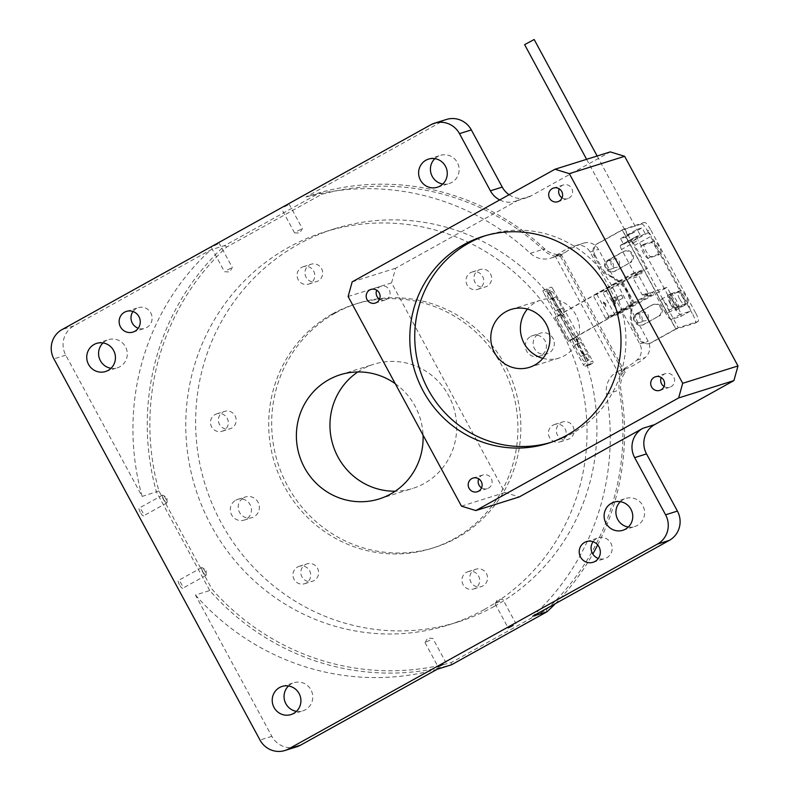 <?xml version="1.0" encoding="UTF-8"?>
<svg xmlns="http://www.w3.org/2000/svg" width="790" height="790" viewBox="0 0 790 790"><rect width="100%" height="100%" fill="white"/><g stroke="black" fill="none" stroke-linecap="round" stroke-linejoin="round"><path stroke-width="0.59" stroke-dasharray="3.95 2.96" d="M214.297 245.739L219.225 243.3L214.297 245.739M227.382 269.943L232.309 267.504L227.382 269.943M284.351 206.832L289.278 204.403L284.351 206.832M297.445 231.036L302.363 228.606L297.445 231.036M179.468 584.748A4.444 1.037 -119 0 1 178.323 580.541A4.444 1.037 -119 0 1 181.493 584.116A4.444 1.037 -119 0 1 182.638 588.323A4.444 1.037 -119 0 1 179.468 584.748M202.882 571.753A4.444 1.037 -119 0 1 201.736 567.546A4.444 1.037 -119 0 1 202.28 567.664A4.444 1.037 -119 0 1 204.906 571.111A4.444 1.037 -119 0 1 206.23 574.794A4.444 1.037 -119 0 1 206.052 575.317A4.444 1.037 -119 0 1 202.882 571.753M140.304 512.325A4.444 1.037 -119 0 1 139.159 508.128A4.444 1.037 -119 0 1 142.328 511.693A4.444 1.037 -119 0 1 143.474 515.9A4.444 1.037 -119 0 1 140.304 512.325M163.718 499.329A4.444 1.037 -119 0 1 162.572 495.123A4.444 1.037 -119 0 1 163.115 495.241A4.444 1.037 -119 0 1 165.742 498.688A4.444 1.037 -119 0 1 167.075 502.371A4.444 1.037 -119 0 1 166.888 502.894A4.444 1.037 -119 0 1 163.718 499.329M499.991 601.269L495.073 603.708L499.991 601.269M429.938 640.177L425.02 642.606L429.938 640.177M613.149 259.209A4.444 4.315 72.6 0 1 619.232 261.411A4.444 4.315 72.6 0 1 616.595 267.356A4.444 4.315 72.6 0 1 613.149 259.209M606.878 261.174A4.444 4.315 72.6 0 1 612.961 263.376A4.444 4.315 72.6 0 1 610.324 269.321A4.444 4.315 72.6 0 1 606.878 261.174M642.003 312.573A4.444 4.315 72.6 0 1 648.086 314.776A4.444 4.315 72.6 0 1 645.45 320.72A4.444 4.315 72.6 0 1 642.003 312.573M635.733 314.538A4.444 4.315 72.6 0 1 641.816 316.741A4.444 4.315 72.6 0 1 639.179 322.685A4.444 4.315 72.6 0 1 635.733 314.538M664.064 386.498A7.159 6.952 -107.4 0 0 674.028 377.689A7.159 6.952 -107.4 0 0 661.24 377.492M562.055 197.836A7.159 6.952 -107.4 0 0 572.009 189.017A7.159 6.952 -107.4 0 0 559.221 188.83M379.546 299.183A7.159 6.952 -107.4 0 0 389.51 290.374A7.159 6.952 -107.4 0 0 376.721 290.177M481.554 487.855A7.159 6.952 -107.4 0 0 491.518 479.036A7.159 6.952 -107.4 0 0 478.73 478.839M542.878 358.344A30.366 29.487 -107.4 0 0 559.053 358.038A30.366 29.487 -107.4 0 0 564.386 355.747A30.366 29.487 -107.4 0 0 577.065 317.422A30.366 29.487 -107.4 0 0 540.874 300.091A30.366 29.487 -107.4 0 0 535.531 302.382A30.366 29.487 -107.4 0 0 527.424 309.068M550.324 442.568A108.447 105.317 -107.4 0 0 552.803 441.827A108.447 105.317 -107.4 0 0 571.871 433.641A108.447 105.317 -107.4 0 0 617.148 296.793A108.447 105.317 -107.4 0 0 487.884 234.877A108.447 105.317 -107.4 0 0 485.425 235.687M222.997 412.074A9.105 8.848 72.6 0 1 235.46 416.587A9.105 8.848 72.6 0 1 230.058 428.773A9.105 8.848 72.6 0 1 222.997 412.074M215.097 414.553A9.105 8.848 72.6 0 1 227.56 419.065A9.105 8.848 72.6 0 1 222.158 431.251A9.105 8.848 72.6 0 1 215.097 414.553M305.434 564.544A9.105 8.848 72.6 0 1 317.896 569.057A9.105 8.848 72.6 0 1 312.494 581.243A9.105 8.848 72.6 0 1 305.434 564.544M297.534 567.023A9.105 8.848 72.6 0 1 309.996 571.535A9.105 8.848 72.6 0 1 304.594 583.721A9.105 8.848 72.6 0 1 297.534 567.023M474.385 569.847A9.105 8.848 72.6 0 1 486.838 574.36A9.105 8.848 72.6 0 1 481.436 586.545A9.105 8.848 72.6 0 1 474.385 569.847M466.485 572.325A9.105 8.848 72.6 0 1 478.938 576.838A9.105 8.848 72.6 0 1 473.536 589.014A9.105 8.848 72.6 0 1 466.485 572.325M560.89 422.68A9.105 8.848 72.6 0 1 573.352 427.193A9.105 8.848 72.6 0 1 567.941 439.378A9.105 8.848 72.6 0 1 560.89 422.68M552.99 425.158A9.105 8.848 72.6 0 1 565.452 429.671A9.105 8.848 72.6 0 1 560.041 441.857A9.105 8.848 72.6 0 1 552.99 425.158M478.454 270.219A9.105 8.848 72.6 0 1 490.906 274.732A9.105 8.848 72.6 0 1 485.504 286.908A9.105 8.848 72.6 0 1 478.454 270.219M470.554 272.698A9.105 8.848 72.6 0 1 483.016 277.211A9.105 8.848 72.6 0 1 477.604 289.387A9.105 8.848 72.6 0 1 470.554 272.698M309.502 264.917A9.105 8.848 72.6 0 1 321.965 269.429A9.105 8.848 72.6 0 1 316.563 281.605A9.105 8.848 72.6 0 1 309.502 264.917M301.612 267.395A9.105 8.848 72.6 0 1 314.065 271.908A9.105 8.848 72.6 0 1 308.663 284.084A9.105 8.848 72.6 0 1 301.612 267.395M538.602 333.953A10.843 10.527 72.6 0 1 553.435 339.325A10.843 10.527 72.6 0 1 547.006 353.831A10.843 10.527 72.6 0 1 538.602 333.953M530.702 336.431A10.843 10.527 72.6 0 1 545.535 341.803A10.843 10.527 72.6 0 1 539.106 356.3A10.843 10.527 72.6 0 1 530.702 336.431M243.636 497.759A10.843 10.527 72.6 0 1 258.468 503.131A10.843 10.527 72.6 0 1 252.03 517.638A10.843 10.527 72.6 0 1 243.636 497.759M235.736 500.238A10.843 10.527 72.6 0 1 250.568 505.61A10.843 10.527 72.6 0 1 244.13 520.116A10.843 10.527 72.6 0 1 235.736 500.238M620.348 501.69A14.753 14.319 72.6 0 1 643.415 506.854A14.753 14.319 72.6 0 1 628.307 527.049M434.865 158.642A14.753 14.319 72.6 0 1 457.933 163.806A14.753 14.319 72.6 0 1 442.825 184.001M593.083 541.733A10.843 10.527 72.6 0 1 611.302 544.073A10.843 10.527 72.6 0 1 598.326 558.451M133.006 311.527A10.843 10.527 72.6 0 1 151.236 313.867A10.843 10.527 72.6 0 1 138.25 328.235M103.026 342.919A14.753 14.319 72.6 0 1 126.094 348.094A14.753 14.319 72.6 0 1 110.985 368.288M288.508 685.967A14.753 14.319 72.6 0 1 311.576 691.141A14.753 14.319 72.6 0 1 296.467 711.336M357.821 371.952A65.066 63.19 72.6 0 1 362.393 369.137A65.066 63.19 72.6 0 1 373.828 364.229A65.066 63.19 72.6 0 1 451.396 401.379A65.066 63.19 72.6 0 1 424.22 483.49A65.066 63.19 72.6 0 1 412.785 488.398A65.066 63.19 72.6 0 1 395.237 491.212M395.276 383.723A65.066 63.19 72.6 0 1 423.045 435.083M335.474 312.939A127.97 124.277 72.6 0 1 357.969 303.281A127.97 124.277 72.6 0 1 510.498 376.346A127.97 124.277 72.6 0 1 457.064 537.822A127.97 124.277 72.6 0 1 434.579 547.48A127.97 124.277 72.6 0 1 282.04 474.425A127.97 124.277 72.6 0 1 335.474 312.939M332.511 313.867A127.97 124.277 72.6 0 1 355.006 304.209A127.97 124.277 72.6 0 1 507.536 377.274A127.97 124.277 72.6 0 1 454.112 538.76A127.97 124.277 72.6 0 1 431.617 548.408A127.97 124.277 72.6 0 1 279.077 475.353A127.97 124.277 72.6 0 1 332.511 313.867M305.918 197.006A245.088 238.017 72.6 0 1 530.327 253.323A21.686 21.063 -107.4 0 0 550.867 258.103A21.686 21.063 -107.4 0 0 554.679 256.474A21.686 21.063 -107.4 0 0 556.743 255.16A70.488 68.453 72.6 0 1 575.001 245.838A13.015 12.64 72.6 0 1 590.11 252.069L639.772 343.907A13.015 12.64 72.6 0 1 636.809 360.161A70.488 68.453 72.6 0 1 626.391 367.31A70.488 68.453 72.6 0 1 619.242 370.747L627.635 368.11A21.686 21.063 72.6 0 0 619.222 374.46L625.147 372.603L561.246 254.439A21.686 21.063 72.6 0 1 544.646 248.83A245.088 238.017 -107.4 0 0 320.236 192.513L305.918 197.006L442.598 121.107A21.686 21.063 72.6 0 1 446.409 119.468M560.564 256.543L623.122 372.238A23.858 23.167 -107.4 0 0 619.281 389.993A242.925 235.904 72.6 0 1 546.186 609.85L451.248 662.573A242.925 235.904 72.6 0 1 211.987 589.143L158.918 491.005A242.925 235.904 72.6 0 1 226.612 247.112L321.55 194.389A242.925 235.904 72.6 0 1 543.727 250.272A23.858 23.167 -107.4 0 0 560.564 256.543L561.246 254.439L555.321 256.296A21.686 21.063 72.6 0 0 559.261 255.476A21.686 21.063 72.6 0 0 563.073 253.837A21.686 21.063 72.6 0 0 565.136 252.524A70.488 68.453 -107.4 0 1 583.395 243.211A13.015 12.64 -107.4 0 1 598.504 249.433L648.156 341.27A13.015 12.64 -107.4 0 1 645.203 357.524A70.488 68.453 -107.4 0 1 634.785 364.684A70.488 68.453 -107.4 0 1 627.635 368.11M484.29 609.534A206.052 200.097 72.6 0 1 448.078 625.078A206.052 200.097 72.6 0 1 202.477 507.447A206.052 200.097 72.6 0 1 288.508 247.428A206.052 200.097 72.6 0 1 324.72 231.885A206.052 200.097 72.6 0 1 570.321 349.516A206.052 200.097 72.6 0 1 484.29 609.534M494.165 606.434A206.052 200.097 72.6 0 1 457.953 621.987A206.052 200.097 72.6 0 1 212.342 504.346A206.052 200.097 72.6 0 1 298.373 244.327A206.052 200.097 72.6 0 1 334.595 228.784A206.052 200.097 72.6 0 1 580.196 346.415A206.052 200.097 72.6 0 1 494.165 606.434M499.715 199.929A21.686 21.063 -107.4 0 0 515.327 201.272A21.686 21.063 -107.4 0 0 519.139 199.643L395.622 268.235L391.554 282.879L504.909 492.526L519.277 496.93M296.773 746.787A21.686 21.063 72.6 0 1 271.849 736.329L195.446 595.038L209.765 590.545A245.088 238.017 -107.4 0 0 451.574 664.755L451.248 662.573M158.918 491.005L142.141 496.446L65.748 355.164A21.686 21.063 72.6 0 1 73.885 325.865L210.555 249.966L224.874 245.473A245.088 238.017 -107.4 0 0 156.459 491.963L209.765 590.545L211.987 589.143M321.55 194.389L320.236 192.513L224.874 245.473L226.612 247.112M509.076 194.735A21.686 21.063 -107.4 0 0 527.177 197.559A21.686 21.063 -107.4 0 0 530.989 195.92L610.265 151.897M352.182 281.862L395.622 268.235M619.242 370.747A21.686 21.063 -107.4 0 0 606.552 394.299A245.088 238.017 72.6 0 1 532.628 616.289M597.694 544.932A245.088 238.017 -107.4 0 0 620.861 389.806A21.686 21.063 72.6 0 1 625.147 372.603L623.122 372.238M555.36 603.659A245.088 238.017 -107.4 0 0 592.796 554.017M142.141 496.446A245.088 238.017 72.6 0 1 210.555 249.966M437.255 669.249A245.088 238.017 72.6 0 1 195.446 595.038M619.222 374.46L555.321 256.296M461.469 506.153L504.909 492.526M348.113 296.507L391.554 282.879M546.186 609.85L546.937 611.796M593.981 255.437L594.969 255.131A8.68 8.423 72.6 0 1 598.218 243.409L597.23 243.715A8.68 8.423 -107.4 0 0 593.981 255.437L600.282 267.089A21.686 21.063 -107.4 0 0 610.413 276.599A34.701 33.703 72.6 0 1 630.558 313.857A21.686 21.063 -107.4 0 0 633.017 327.643L639.317 339.295A8.68 8.423 -107.4 0 0 650.812 342.821L675.885 328.897L622.303 229.791L644.383 222.425L641.51 224.024L622.253 230.058L675.835 329.163L651.799 342.514A8.68 8.423 72.6 0 1 640.305 338.979L639.317 339.295M633.017 327.643L634.005 327.327L640.305 338.979M629.274 263.09L614.531 271.276A6.508 6.32 72.6 0 1 605.634 268.057A6.508 6.32 72.6 0 1 608.349 259.851L623.093 251.655A6.508 6.32 72.6 0 1 632 254.884A6.508 6.32 72.6 0 1 629.274 263.09L615.519 270.97A6.508 6.32 72.6 0 1 606.621 267.751A6.508 6.32 72.6 0 1 609.337 259.535L624.08 251.348A6.508 6.32 72.6 0 1 632.988 254.568A6.508 6.32 72.6 0 1 630.262 262.784M658.129 316.454L643.386 324.641A6.508 6.32 72.6 0 1 634.489 321.421A6.508 6.32 72.6 0 1 637.204 313.205L651.948 305.019A6.508 6.32 72.6 0 1 660.845 308.238A6.508 6.32 72.6 0 1 658.129 316.454L644.373 324.334A6.508 6.32 72.6 0 1 635.476 321.105A6.508 6.32 72.6 0 1 638.192 312.899L652.935 304.713A6.508 6.32 72.6 0 1 661.832 307.932A6.508 6.32 72.6 0 1 659.117 316.148M597.23 243.715L622.303 229.791M671.006 293.653L680.881 290.552A7.159 1.679 -119 0 1 685.829 296.181A7.159 1.679 -119 0 1 687.754 303.093A7.159 1.679 -119 0 1 687.675 303.133L677.81 306.224A7.159 1.679 -119 0 1 672.863 300.595A7.159 1.679 -119 0 1 670.927 293.683A7.159 1.679 -119 0 1 671.006 293.653L668.123 295.253L677.998 292.152A7.159 1.679 -119 0 1 682.945 297.781A7.159 1.679 -119 0 1 684.871 304.693A7.159 1.679 -119 0 1 684.802 304.733L674.927 307.824A7.159 1.679 -119 0 1 669.979 302.195A7.159 1.679 -119 0 1 668.054 295.282A7.159 1.679 -119 0 1 668.123 295.253M644.215 244.1L654.081 240.999A7.159 1.679 -119 0 1 659.028 246.628A7.159 1.679 -119 0 1 660.963 253.55A7.159 1.679 -119 0 1 660.884 253.58L651.009 256.671A7.159 1.679 -119 0 1 646.062 251.052A7.159 1.679 -119 0 1 644.136 244.13A7.159 1.679 -119 0 1 644.215 244.1L641.332 245.7L651.207 242.599A7.159 1.679 -119 0 1 656.154 248.228A7.159 1.679 -119 0 1 658.08 255.15A7.159 1.679 -119 0 1 658.001 255.18L648.136 258.271A7.159 1.679 -119 0 1 643.188 252.652A7.159 1.679 -119 0 1 641.253 245.73A7.159 1.679 -119 0 1 641.332 245.7M624.643 228.616L678.225 327.722L697.965 321.52A8.68 2.034 61 0 0 698.064 321.481A8.68 2.034 61 0 0 695.822 313.284L692.939 314.884A8.68 2.034 -119 0 1 695.18 323.08A8.68 2.034 -119 0 1 695.091 323.12L675.835 329.163M641.51 224.024A8.68 2.034 -119 0 1 647.602 231.026L650.486 229.426L695.822 313.284M650.486 229.426A8.68 2.034 61 0 0 644.383 222.425M647.602 231.026L692.939 314.884M634.005 327.327A21.686 21.063 72.6 0 1 631.546 313.551L630.558 313.857M610.413 276.599L611.401 276.293A34.701 33.703 72.6 0 1 631.546 313.551M611.401 276.293A21.686 21.063 72.6 0 1 601.269 266.783L600.282 267.089M594.969 255.131L601.269 266.783M622.253 230.058L598.218 243.409M678.225 327.722L675.885 328.897M670.453 304.101A7.594 1.778 -119 0 1 668.498 296.922A7.594 1.778 -119 0 1 673.91 303.014A7.594 1.778 -119 0 1 675.865 310.194A7.594 1.778 -119 0 1 670.453 304.101M679.667 298.985A7.594 1.778 -119 0 1 677.711 291.806A7.594 1.778 -119 0 1 683.123 297.899A7.594 1.778 -119 0 1 685.078 305.078A7.594 1.778 -119 0 1 679.667 298.985M663.541 306.273A7.594 1.778 -119 0 1 661.586 299.094A7.594 1.778 -119 0 1 666.997 305.187A7.594 1.778 -119 0 1 668.952 312.366A7.594 1.778 -119 0 1 663.541 306.273M672.754 301.148A7.594 1.778 -119 0 1 670.799 293.969A7.594 1.778 -119 0 1 676.21 300.062A7.594 1.778 -119 0 1 678.176 307.241A7.594 1.778 -119 0 1 672.754 301.148M524.619 44.655L534.159 39.5M633.669 232.27L627.665 235.242L633.669 232.27M634.123 272.698L593.201 295.421L596.855 294.275L635.2 272.985L641.125 271.128L602.78 292.418L606.424 291.273L647.356 268.551L634.785 245.295L651.375 236.082A4.335 1.017 61 0 0 648.323 232.576L645.163 233.573L642.073 227.856L637.145 229.406L640.236 235.124L637.076 236.111A4.335 1.017 61 0 0 637.026 236.131A4.335 1.017 61 0 0 638.142 240.229L621.552 249.442L634.123 272.698L647.356 268.551M615.479 296.823L617.128 299.864L612.704 302.323L611.055 299.272L615.479 296.823L617.03 299.894L612.606 302.353L610.956 299.301L615.38 296.852M635.2 272.985L636.226 274.89L633.649 276.322L633.155 278.08L639.08 276.224L648.156 292.991L649.874 293.525L652.461 292.093L653.488 293.999L615.143 315.289L602.78 292.418M596.855 294.275L609.218 317.146L647.563 295.855L646.536 293.949L643.949 295.381L642.231 294.848L633.155 278.08M642.231 294.848L648.156 292.991M616.98 297.415L618.629 300.467L623.053 298.008L621.404 294.956L616.98 297.415L618.728 300.437L623.152 297.978L621.503 294.927L617.079 297.386M641.125 271.128L642.152 273.034L639.574 274.466L639.08 276.224M687.646 303.163L678.432 308.288L667.096 287.323L653.863 291.471L665.2 312.435L674.423 307.32A8.68 2.034 61 0 0 680.516 314.321L689.798 311.408A8.68 2.034 61 0 0 689.887 311.369A8.68 2.034 61 0 0 687.646 303.163L651.375 236.082M606.424 291.273L618.797 314.144L667.096 287.323M674.423 307.32L638.142 240.229M653.863 291.471L605.565 318.291L593.201 295.421M609.218 317.146L605.565 318.291M647.563 295.855L653.488 293.999M618.797 314.144L615.143 315.289M646.536 293.949L652.461 292.093M643.949 295.381L649.874 293.525M633.649 276.322L639.574 274.466M636.226 274.89L642.152 273.034M648.323 232.576L631.733 241.789L628.573 242.787L625.482 237.069L620.545 238.619L623.636 244.337L620.476 245.325L637.076 236.111M623.636 244.337L640.236 235.124M620.545 238.619L637.145 229.406M625.482 237.069L642.073 227.856M628.573 242.787L645.163 233.573M631.733 241.789A4.335 1.017 -119 0 1 634.785 245.295M621.552 249.442A4.335 1.017 -119 0 1 620.436 245.344A4.335 1.017 -119 0 1 620.476 245.325M680.516 314.321L671.293 319.437L680.575 316.523L689.798 311.408M678.432 308.288A8.68 2.034 -119 0 1 680.664 316.494A8.68 2.034 -119 0 1 680.575 316.523M671.293 319.437A8.68 2.034 -119 0 1 665.2 312.435M614.64 302.925L612.971 298.985L615.4 300.901L615.45 303.558L614.452 303.024L612.793 299.084L615.212 301L615.262 303.666L614.452 303.024M603.511 302.847L603.501 301.958L605.92 303.874L605.97 306.53L603.313 302.057L605.732 303.972L605.782 306.639L603.333 302.945M572.859 339.127A6.508 1.521 -119.6 0 1 577.48 344.351L583.761 355.727A6.508 1.521 -119.6 0 1 585.489 361.85A6.508 1.521 -119.6 0 1 580.798 356.655L574.518 345.279A6.508 1.521 -119.6 0 1 572.789 339.157A6.508 1.521 -119.6 0 1 572.859 339.127M576.522 337.044A6.508 1.521 -119.6 0 1 581.144 342.268L587.424 353.644A6.508 1.521 -119.6 0 1 589.162 359.766A6.508 1.521 -119.6 0 1 584.462 354.572L578.181 343.196A6.508 1.521 -119.6 0 1 576.453 337.073A6.508 1.521 -119.6 0 1 576.522 337.044M547.737 293.603A6.508 1.521 -119.6 0 1 552.358 298.827L558.639 310.213A6.508 1.521 -119.6 0 1 560.367 316.336A6.508 1.521 -119.6 0 1 555.676 311.142L549.396 299.756A6.508 1.521 -119.6 0 1 547.668 293.633A6.508 1.521 -119.6 0 1 547.737 293.603M551.4 291.52A6.508 1.521 -119.6 0 1 556.022 296.744L562.302 308.13A6.508 1.521 -119.6 0 1 564.03 314.252A6.508 1.521 -119.6 0 1 559.34 309.058L553.059 297.672A6.508 1.521 -119.6 0 1 551.331 291.55A6.508 1.521 -119.6 0 1 551.4 291.52M622.619 281.615L633.718 301.721A2.173 2.103 72.6 0 1 632.928 304.663L574.231 337.962L561.038 314.065L619.745 280.766A2.173 2.103 72.6 0 1 622.619 281.615L621.631 281.931A2.173 2.103 -107.4 0 0 618.758 281.072L556.387 316.454L569.58 340.352L568.168 341.25L570.113 340.648L583.405 364.743L587.079 362.659A2.173 0.504 60.4 0 0 588.619 364.397L593.152 362.975A2.173 0.504 60.4 0 0 593.181 362.966A2.173 0.504 60.4 0 0 592.599 360.921L588.935 363.005A2.173 0.504 -119.6 0 1 589.508 365.049A2.173 0.504 -119.6 0 1 589.488 365.059L584.946 366.481A2.173 0.504 -119.6 0 1 583.405 364.743M543.629 292.665A2.173 0.504 -119.6 0 1 543.046 290.621A2.173 0.504 -119.6 0 1 543.076 290.611L546.739 288.538A2.173 0.504 60.4 0 0 546.72 288.548A2.173 0.504 60.4 0 0 547.292 290.582L543.629 292.665L556.92 316.75L554.985 317.353L556.387 316.454M547.618 289.189A2.173 0.504 -119.6 0 1 549.159 290.927L552.822 288.854A2.173 0.504 60.4 0 0 551.282 287.106L543.076 290.611M549.159 290.927L588.935 363.005M569.58 340.352L631.941 304.97A2.173 2.103 -107.4 0 0 632.731 302.037L633.718 301.721M621.631 281.931L632.731 302.037M552.822 288.854L592.599 360.921M543.046 290.621L551.282 287.106M547.292 290.582L572.888 338.851L573.777 338.574L587.079 362.659M573.777 338.574L570.113 340.648M572.888 338.851L574.231 337.962M561.038 314.065L559.705 314.953M560.594 314.677L556.92 316.75M530.327 253.323L544.646 248.83L543.727 250.272M636.809 360.161L645.203 357.524M575.001 245.838L583.395 243.211M556.743 255.16L565.136 252.524M590.11 252.069L598.504 249.433M639.772 343.907L648.156 341.27M271.849 736.329L259.999 740.042M65.748 355.164L53.898 358.877M73.885 325.865L62.035 329.588M442.598 121.107L430.748 124.82M530.989 195.92L519.139 199.643M606.552 394.299L619.281 389.993M650.812 342.821L651.799 342.514M695.091 323.12L697.965 321.52M637.204 313.205L638.192 312.899M643.386 324.641L644.373 324.334M651.948 305.019L652.935 304.713M608.349 259.851L609.337 259.535M614.531 271.276L615.519 270.97M623.093 251.655L624.08 251.348M660.884 253.58L658.001 255.18M654.081 240.999L651.207 242.599M651.009 256.671L648.136 258.271M687.675 303.133L684.802 304.733M680.881 290.552L677.998 292.152M677.81 306.224L674.927 307.824M581.144 342.268L577.48 344.351M556.022 296.744L552.358 298.827M568.237 341.24L555.044 317.343M588.619 364.397L584.946 366.481M589.488 365.059L593.152 362.975M632.928 304.663L631.941 304.97M618.758 281.072L619.745 280.766M553.059 297.672L549.396 299.756M559.34 309.058L555.676 311.142M562.302 308.13L558.639 310.213M584.462 354.572L580.798 356.655M587.424 353.644L583.761 355.727M578.181 343.196L574.518 345.279M211.404 247.537L224.488 271.74L229.663 271.967L232.309 267.524L219.225 243.3M294.561 232.843L299.726 233.06L302.363 228.626L289.278 204.403M201.736 567.546L178.323 580.541M206.23 574.794L206.16 570.173L202.28 567.664M162.572 495.123L139.159 508.128M167.075 502.371L167.006 497.749L163.115 495.241M495.073 603.679L497.71 599.245L502.875 599.462L515.979 623.675M425.02 642.586L427.657 638.142L432.821 638.369L445.925 662.583M607.658 260.838L613.929 258.873M636.513 314.203L642.784 312.238M665.496 373.601L655.522 376.731M563.477 184.939L553.514 188.06M380.978 286.286L371.004 289.416M482.986 474.948L473.022 478.078M540.874 300.091L511.258 309.384M487.884 234.877L482.947 236.427M216.697 413.871L224.597 411.393M299.143 566.331L307.034 563.853M468.085 571.634L475.985 569.156M554.59 424.467L562.49 421.998M472.153 272.007L480.053 269.528M303.212 266.704L311.102 264.225M532.608 335.612L540.508 333.133M237.642 499.418L245.542 496.94M613.988 502.154L625.838 498.441M428.506 159.106L440.356 155.393M586.536 541.604L598.376 537.881M126.459 311.388L138.309 307.675M96.666 343.393L108.507 339.67M282.149 686.441L293.999 682.718M340.263 374.756L373.828 364.229M355.006 304.209L357.969 303.281M550.867 258.103L559.261 255.476M448.078 625.078L457.953 621.987M575.16 245.789L583.543 243.162M527.177 197.559L515.327 201.272M324.72 231.885L334.595 228.784M431.617 548.408L434.579 547.48M379.22 498.925L412.785 488.398M290.977 714.585L302.827 710.862M105.495 371.537L117.345 367.814M132.957 332.086L144.797 328.373M593.023 562.292L604.873 558.579M437.334 187.25L449.184 183.537M622.816 530.297L634.666 526.584M244.13 520.116L252.03 517.638M539.106 356.3L547.006 353.831M308.663 284.084L316.563 281.605M477.604 289.387L485.504 286.908M560.041 441.857L567.941 439.378M473.536 589.014L481.436 586.545M304.594 583.721L312.494 581.243M222.158 431.251L230.058 428.773M552.803 441.827L547.865 443.378M559.053 358.038L529.428 367.33M487.272 488.615L477.298 491.736M385.263 299.943L375.29 303.074M567.763 198.596L557.799 201.727M669.782 387.258L659.808 390.388M639.179 322.685L645.45 320.72M610.324 269.321L616.595 267.356M425.02 642.606L438.104 666.809M495.073 603.708L508.158 627.912M166.888 502.894L143.474 515.9M206.052 575.317L182.638 588.323M294.542 232.833L281.457 208.629M649.291 343.472L650.279 343.166M695.18 323.08L698.064 321.481M642.24 325.134L643.228 324.828M653.093 304.525L654.081 304.219M613.386 271.77L614.373 271.464M624.238 251.161L625.226 250.855M660.963 253.55L658.08 255.15M644.136 244.13L641.253 245.73M687.754 303.093L684.871 304.693M670.927 293.683L668.054 295.282M677.711 291.806L668.498 296.922M670.799 293.969L661.586 299.094M586.615 159.323L627.665 235.242M597.151 156.015L637.204 230.078M678.176 307.241L668.952 312.366M685.078 305.078L675.865 310.194M637.026 236.131L620.436 245.344M689.887 311.369L680.664 316.494M551.331 291.55L547.668 293.633M564.03 314.252L560.367 316.336M589.162 359.766L585.489 361.85M576.453 337.073L572.789 339.157M620.14 280.588L619.153 280.904M572.829 338.861L559.636 314.963M554.985 317.353L568.168 341.25M589.508 365.049L593.181 362.966"/><path stroke-width="1.19" d="M513.085 625.473L508.158 627.912L513.085 625.473M443.032 664.38L438.104 666.809L443.032 664.38M661.062 389.845A7.159 6.952 -107.4 0 0 655.522 376.731A7.159 6.952 -107.4 0 0 651.276 386.3A7.159 6.952 -107.4 0 0 661.062 389.845M559.053 201.183A7.159 6.952 -107.4 0 0 553.514 188.06A7.159 6.952 -107.4 0 0 549.267 197.638A7.159 6.952 -107.4 0 0 559.053 201.183M376.553 302.531A7.159 6.952 -107.4 0 0 371.004 289.416A7.159 6.952 -107.4 0 0 366.757 298.985A7.159 6.952 -107.4 0 0 376.553 302.531M478.562 491.202A7.159 6.952 -107.4 0 0 473.022 478.078A7.159 6.952 -107.4 0 0 468.776 487.657A7.159 6.952 -107.4 0 0 478.562 491.202M505.916 311.675A30.366 29.487 72.6 0 1 511.258 309.384A30.366 29.487 72.6 0 1 547.45 326.714A30.366 29.487 72.6 0 1 534.771 365.039A30.366 29.487 72.6 0 1 529.428 367.33A30.366 29.487 72.6 0 1 493.237 349.99A30.366 29.487 72.6 0 1 505.916 311.675M566.934 435.191A108.447 105.317 -107.4 0 0 612.211 298.344A108.447 105.317 -107.4 0 0 482.947 236.427A108.447 105.317 -107.4 0 0 463.888 244.614A108.447 105.317 -107.4 0 0 418.601 381.461A108.447 105.317 -107.4 0 0 547.865 443.378A108.447 105.317 -107.4 0 0 566.934 435.191M485.425 235.687A108.447 105.317 -107.4 0 0 468.816 243.063A108.447 105.317 -107.4 0 0 423.025 378.687A108.447 105.317 -107.4 0 0 550.324 442.568M611.401 503.269A14.753 14.319 72.6 0 1 631.575 510.577A14.753 14.319 72.6 0 1 622.816 530.297A14.753 14.319 72.6 0 1 611.401 503.269M425.909 160.222A14.753 14.319 72.6 0 1 446.083 167.529A14.753 14.319 72.6 0 1 437.334 187.25A14.753 14.319 72.6 0 1 425.909 160.222M584.63 542.414A10.843 10.527 72.6 0 1 599.462 547.796A10.843 10.527 72.6 0 1 593.023 562.292A10.843 10.527 72.6 0 1 584.63 542.414M124.553 312.208A10.843 10.527 72.6 0 1 139.386 317.58A10.843 10.527 72.6 0 1 132.957 332.086A10.843 10.527 72.6 0 1 124.553 312.208M94.069 344.499A14.753 14.319 72.6 0 1 114.244 351.807A14.753 14.319 72.6 0 1 105.495 371.537A14.753 14.319 72.6 0 1 94.069 344.499M279.551 687.547A14.753 14.319 72.6 0 1 299.726 694.854A14.753 14.319 72.6 0 1 290.977 714.585A14.753 14.319 72.6 0 1 279.551 687.547M423.045 435.083A65.066 63.19 72.6 0 1 390.655 494.017A65.066 63.19 72.6 0 1 379.22 498.925A65.066 63.19 72.6 0 1 301.662 461.775A65.066 63.19 72.6 0 1 328.828 379.674A65.066 63.19 72.6 0 1 340.263 374.756A65.066 63.19 72.6 0 1 395.276 383.723M624.633 156.311L737.988 365.948L682.698 383.298L569.343 173.652L624.633 156.311L610.265 151.897L554.975 169.248L352.182 281.862L348.113 296.507L461.469 506.153L475.837 510.557L519.277 496.93L642.793 428.338A21.686 21.063 -107.4 0 0 634.666 457.637L665.585 514.804A21.686 21.063 72.6 0 1 657.448 544.103L288.735 748.861A21.686 21.063 72.6 0 1 284.923 750.5A21.686 21.063 72.6 0 1 259.999 740.042L53.898 358.877A21.686 21.063 72.6 0 1 62.035 329.588L430.748 124.82A21.686 21.063 72.6 0 1 434.559 123.191A21.686 21.063 72.6 0 1 459.484 133.648L490.402 190.815A21.686 21.063 -107.4 0 0 499.715 199.929M737.988 365.948L733.92 380.592L654.643 424.615A21.686 21.063 -107.4 0 0 646.516 453.914L677.425 511.09A21.686 21.063 72.6 0 1 669.298 540.39L532.628 616.289L546.937 611.796A245.088 238.017 -107.4 0 0 555.36 603.659M546.937 611.796L451.574 664.755L437.255 669.249L300.585 745.148A21.686 21.063 72.6 0 1 296.773 746.787L284.923 750.5M434.559 123.191L446.409 119.468A21.686 21.063 72.6 0 1 471.334 129.925L502.252 187.102A21.686 21.063 -107.4 0 0 509.076 194.735M569.343 173.652L554.975 169.248M733.92 380.592L678.63 397.943L682.698 383.298M475.837 510.557L678.63 397.943M592.796 554.017A245.088 238.017 -107.4 0 0 597.694 544.932M628.307 527.049A14.753 14.319 72.6 0 1 620.348 501.69M442.825 184.001A14.753 14.319 72.6 0 1 434.865 158.642M598.326 558.451A10.843 10.527 72.6 0 1 593.083 541.733M138.25 328.235A10.843 10.527 72.6 0 1 133.006 311.527M110.985 368.288A14.753 14.319 72.6 0 1 103.026 342.919M296.467 711.336A14.753 14.319 72.6 0 1 288.508 685.967M395.237 491.212A65.066 63.19 72.6 0 1 333.015 445.224A65.066 63.19 72.6 0 1 357.821 371.952M527.424 309.068A30.366 29.487 -107.4 0 0 542.878 358.344M478.73 478.839A7.159 6.952 -107.4 0 0 481.554 487.855M376.721 290.177A7.159 6.952 -107.4 0 0 379.546 299.183M559.221 188.83A7.159 6.952 -107.4 0 0 562.055 197.836M661.24 377.492A7.159 6.952 -107.4 0 0 664.064 386.498M597.151 156.015L534.159 39.5L524.619 44.655L586.615 159.323M677.425 511.09L665.585 514.804M669.298 540.39L657.448 544.103M300.585 745.148L288.735 748.861M471.334 129.925L459.484 133.648M502.252 187.102L490.402 190.815M654.643 424.615L642.793 428.338M646.516 453.914L634.666 457.637"/></g></svg>
